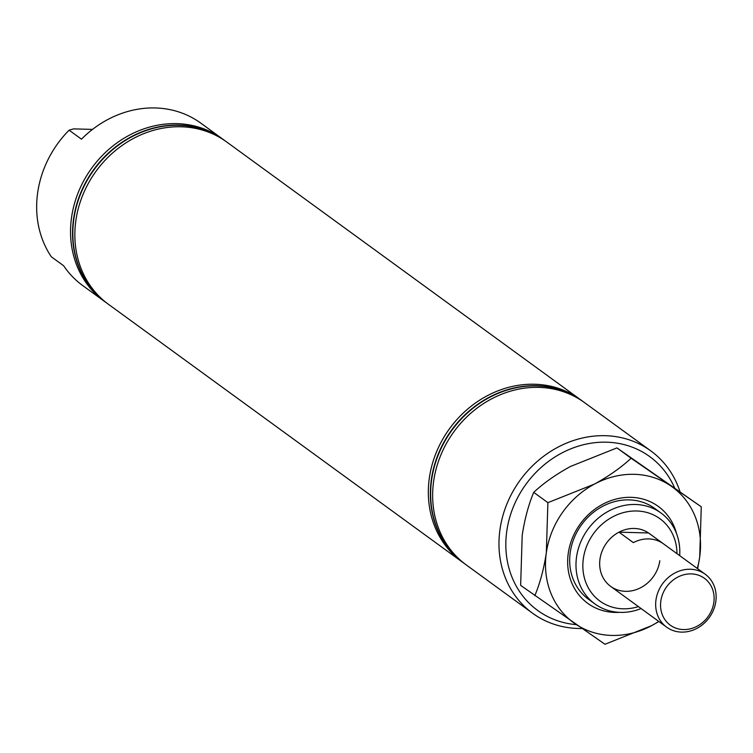 <?xml version="1.0" encoding="UTF-8"?>
<svg xmlns="http://www.w3.org/2000/svg" width="753" height="753" viewBox="0 0 753 753"><rect width="100%" height="100%" fill="white"/><g stroke="black" fill="none" stroke-linecap="round" stroke-linejoin="round"><path stroke-width="1.13" d="M679.686 555.639A56.202 49.482 126.1 0 0 660.983 513A56.202 49.482 126.1 0 0 609.299 510.75A56.202 49.482 126.1 0 0 576.544 557.041A56.202 49.482 126.1 0 0 594.814 603.859A56.202 49.482 126.1 0 0 641.123 608.575M676.975 553.662A50.95 44.86 126.1 0 0 633.198 511.033A50.95 44.86 126.1 0 0 583.349 558.641A50.95 44.86 126.1 0 0 638.412 606.598M659.826 560.703A32.746 28.83 -53.9 0 1 640.747 587.679A32.746 28.83 -53.9 0 1 610.627 586.361A32.746 28.83 -53.9 0 1 599.99 559.084A32.746 28.83 -53.9 0 1 619.07 532.117A32.746 28.83 -53.9 0 1 649.19 533.425L705.185 574.21A32.746 28.83 -53.9 0 1 713.533 609.911A32.746 28.83 -53.9 0 1 681.484 632.115A32.746 28.83 -53.9 0 1 666.621 627.145A32.746 28.83 -53.9 0 1 658.273 591.453A32.746 28.83 -53.9 0 1 690.322 569.249A32.746 28.83 -53.9 0 1 705.185 574.21M224.554 140.434A100.413 88.412 126.1 0 0 224.413 140.322A100.413 88.412 126.1 0 0 132.057 136.302A100.413 88.412 126.1 0 0 73.54 219.01A100.413 88.412 126.1 0 0 106.182 302.65A100.413 88.412 126.1 0 0 106.324 302.753M225.693 141.272A100.413 88.412 126.1 0 0 224.695 140.538A100.413 88.412 126.1 0 0 132.34 136.509A100.413 88.412 126.1 0 0 73.832 219.217A100.413 88.412 126.1 0 0 106.465 302.857A100.413 88.412 126.1 0 0 107.472 303.581M223.396 139.597A100.413 88.412 126.1 0 0 222.399 138.863L200.863 123.172A100.413 88.412 126.1 0 0 81.456 139.173L69.107 130.175A100.413 88.412 126.1 0 0 37.65 192.872A100.413 88.412 126.1 0 0 51.308 256.773L63.657 265.771A100.413 88.412 126.1 0 0 82.632 285.5L104.168 301.191A100.413 88.412 126.1 0 0 105.175 301.915M222.399 138.863A100.413 88.412 126.1 0 0 130.043 134.834A100.413 88.412 126.1 0 0 71.535 217.551A100.413 88.412 126.1 0 0 104.168 301.191M581.194 400.201A100.413 88.412 126.1 0 0 580.196 399.466L226.709 141.997A100.413 88.412 126.1 0 0 134.354 137.968A100.413 88.412 126.1 0 0 75.846 220.685A100.413 88.412 126.1 0 0 108.479 304.325L461.966 561.794A100.413 88.412 126.1 0 0 462.973 562.51M580.196 399.466A100.413 88.412 126.1 0 0 487.84 395.438A100.413 88.412 126.1 0 0 429.323 478.146A100.413 88.412 126.1 0 0 461.966 561.794M583.49 401.876A100.413 88.412 126.1 0 0 582.493 401.133A100.413 88.412 126.1 0 0 490.137 397.113A100.413 88.412 126.1 0 0 431.629 479.821A100.413 88.412 126.1 0 0 464.262 563.46A100.413 88.412 126.1 0 0 465.269 564.185M674.528 487.699A95.16 83.79 126.1 0 0 582.417 444.995A95.16 83.79 126.1 0 0 506.769 531.194A95.16 83.79 126.1 0 0 576.365 624.651M679.931 491.483A100.413 88.412 126.1 0 0 650.837 450.915A100.413 88.412 126.1 0 0 558.481 446.887A100.413 88.412 126.1 0 0 499.964 529.604A100.413 88.412 126.1 0 0 532.597 613.243A100.413 88.412 126.1 0 0 581.918 628.491M650.837 450.915L584.497 402.601A100.413 88.412 126.1 0 0 492.142 398.572A100.413 88.412 126.1 0 0 433.634 481.289A100.413 88.412 126.1 0 0 466.267 564.929L532.597 613.243M582.351 401.029A100.413 88.412 126.1 0 0 582.201 400.925A100.413 88.412 126.1 0 0 489.845 396.897A100.413 88.412 126.1 0 0 431.337 479.614A100.413 88.412 126.1 0 0 463.97 563.253A100.413 88.412 126.1 0 0 464.112 563.357M69.107 130.175L73.587 128.885L92.506 129.403M683.423 629.564A29 25.536 126.1 0 0 713.835 602.438A29 25.536 126.1 0 0 691.254 573.89A29 25.536 126.1 0 0 660.842 601.007A29 25.536 126.1 0 0 683.423 629.564M648.521 532.964A32.746 28.83 126.1 0 0 634.327 528.465A32.746 28.83 126.1 0 0 618.975 532.164L633.329 542.621A32.746 28.83 -53.9 0 1 648.681 538.922A32.746 28.83 -53.9 0 1 662.885 543.421L648.521 532.964L618.975 532.164M619.446 612.349A59.948 52.785 -53.9 0 1 568.242 553.399A59.948 52.785 -53.9 0 1 620.067 498.185A59.948 52.785 -53.9 0 1 676.627 533.849M660.983 513L654.668 508.407A56.202 49.482 126.1 0 0 602.974 506.148A56.202 49.482 126.1 0 0 570.228 552.448A56.202 49.482 126.1 0 0 588.498 599.256L594.814 603.859M533.717 492.349C543.572 483.162 555.78 474.55 570.36 466.502L616.942 447.903L701.269 506.807L631.118 458.229C621.272 467.406 609.055 476.028 594.475 484.075L547.892 502.665L533.717 492.349C528.559 504.642 524.719 518.939 522.206 535.232L520.643 585.373L604.97 644.276L651.552 625.677L658.913 621.526M631.118 458.229L616.942 447.903M547.892 502.665L546.33 552.806C543.817 569.108 539.976 583.406 534.818 595.698M697.655 568.731L699.706 556.947L701.269 506.807M658.734 621.404A83.922 73.898 -53.9 0 1 651.552 625.677A83.922 73.898 -53.9 0 1 574.868 623.606A83.922 73.898 -53.9 0 1 546.33 552.806A83.922 73.898 -53.9 0 1 594.475 484.075A83.922 73.898 -53.9 0 1 671.168 486.146A83.922 73.898 126.1 0 1 699.706 556.947A83.922 73.898 -53.9 0 1 697.287 568.468M610.627 586.361L666.621 627.145"/></g></svg>
